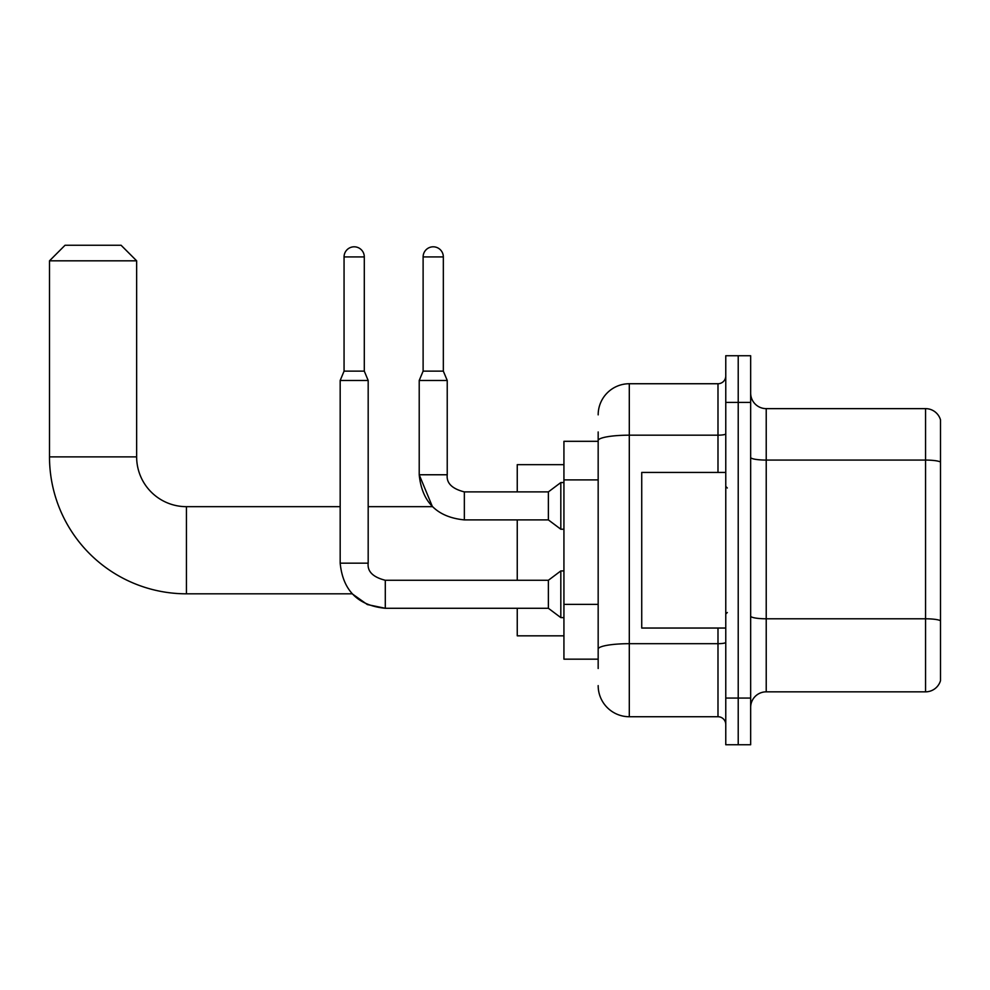 <?xml version="1.0" encoding="UTF-8"?>
<svg xmlns="http://www.w3.org/2000/svg" width="990" height="990" viewBox="0 0 990 990"><rect width="100%" height="100%" fill="white"/><g stroke="black" fill="none" stroke-linecap="round" stroke-linejoin="round"><path stroke-width="1.49" d="M598.17 470.559L598.17 431.974L598.17 441.317L563.929 441.317L563.929 659.167L598.17 659.167M598.17 668.498L598.17 431.974M598.17 414.86A31.123 31.123 0 0 1 629.293 383.736L629.293 716.735L717.985 716.735A7.784 7.784 0 0 1 725.769 724.519A7.784 7.784 0 0 0 717.985 716.735L717.985 628.044M725.769 698.061L725.769 744.752L738.218 744.752L738.218 698.061L738.218 744.752L750.655 744.752L750.655 698.061L738.218 698.061L738.218 402.41L738.218 698.061L725.769 698.061L725.769 402.41L738.218 402.41L738.218 355.732L738.218 402.41L750.655 402.41L750.655 698.061M750.655 402.41L750.655 355.732L725.769 355.732L725.769 402.41M629.293 383.736L717.985 383.736A7.784 7.784 0 0 0 725.769 375.965M598.17 654.501L598.17 613.713M629.293 716.735A31.123 31.123 0 0 1 598.17 685.612M750.655 707.404A15.555 15.555 0 0 1 766.223 691.837L925.563 691.837L925.563 408.635L766.223 408.635A15.555 15.555 0 0 1 750.655 393.079A15.555 15.555 0 0 0 766.223 408.635L766.223 691.837M940.5 419.847A15.555 15.555 0 0 0 925.563 408.635A15.555 15.555 0 0 1 940.5 419.847L940.5 680.637A15.555 15.555 0 0 1 925.563 691.837M385.296 580.301L385.296 608.281L367.339 604.556L352.18 593.814L186.429 593.814A136.929 136.929 0 0 1 49.5 456.873L49.5 260.815L65.055 245.248L121.077 245.248L136.645 260.815L49.5 260.815M186.429 593.814L186.429 506.67A49.797 49.797 0 0 1 136.645 456.873L136.645 260.815M517.25 519.899L517.25 580.276M517.25 608.281L517.25 635.827L563.929 635.827M563.929 464.657L517.25 464.657L517.25 491.894M364.295 371.139L344.062 371.139L344.062 256.917A10.11 10.11 0 0 1 354.173 246.807A10.11 10.11 0 0 1 364.295 256.917L364.295 371.139L368.181 380.469L368.181 563.162C367.24 571.453 372.945 577.158 385.296 580.276L548.373 580.276L548.373 608.281L385.296 608.281C357.922 605.571 342.874 590.535 340.176 563.162L340.176 380.469L368.181 380.469M548.373 580.276L560.823 570.933L560.823 617.611L563.929 617.611M443.334 371.139L423.114 371.139L423.114 256.917A10.11 10.11 0 0 1 433.224 246.807A10.11 10.11 0 0 1 443.334 256.917L443.334 371.139L447.233 380.469L419.216 380.469L419.216 474.767L447.233 474.767C446.292 483.071 451.997 488.775 464.347 491.894L464.347 519.899C436.974 517.188 421.926 502.153 419.216 474.767L432.432 506.67L368.181 506.67M447.233 380.469L447.233 474.767C446.292 483.071 451.997 488.775 464.347 491.894L548.373 491.894L548.373 519.899L464.347 519.899M548.373 491.894L560.823 482.551L560.823 529.229L563.929 529.229M725.769 472.44L641.73 472.44L641.73 628.044L725.769 628.044M598.17 479.89L563.929 479.89M598.17 604.37L563.929 604.37M725.769 642.337A7.784 1.349 0 0 1 717.985 643.686L629.293 643.686A31.123 5.408 180 0 0 598.17 649.093M598.17 440.575A31.123 5.408 180 0 1 629.293 435.179L717.985 435.179L717.985 383.736M717.985 472.44L717.985 435.179A7.784 1.349 0 0 0 725.769 433.83M940.5 462.021A15.555 2.698 180 0 0 925.563 460.078L766.223 460.078A15.555 2.698 -0 0 1 750.655 457.368M940.5 620.742A15.555 2.698 180 0 0 925.563 618.787L766.223 618.787A15.555 2.698 0 0 1 750.655 616.089M49.5 456.873L136.645 456.873M340.176 563.162L368.181 563.162M344.062 256.917L364.295 256.917M423.114 256.917L443.334 256.917M340.176 506.67L186.429 506.67M548.373 608.281L560.823 617.611M560.823 570.933L563.929 570.933M344.062 371.139L340.176 380.469M548.373 519.899L560.823 529.229M423.114 371.139L419.216 380.469M560.823 482.551L563.929 482.551M727.316 487.996L725.769 486.437M727.316 612.488L725.769 614.035"/></g></svg>
